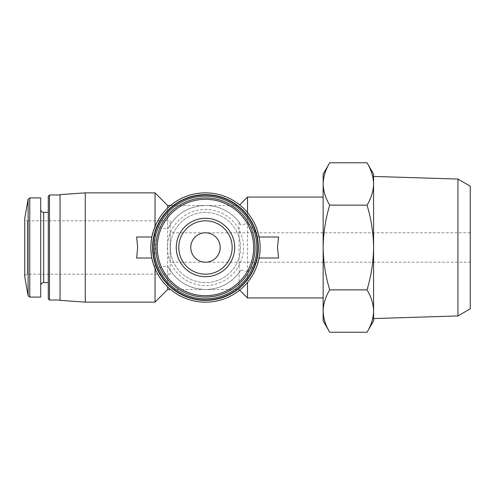<?xml version="1.0" encoding="UTF-8"?>
<svg xmlns="http://www.w3.org/2000/svg" width="495" height="495" viewBox="0 0 495 495"><rect width="100%" height="100%" fill="white"/><g stroke="black" fill="none" stroke-linecap="round" stroke-linejoin="round"><path stroke-width="0.37" stroke-dasharray="2.48 1.86" d="M470.25 247.5L470.25 262.208L470.25 247.5M170.169 232.792L170.169 262.208L170.169 232.792L205.475 232.792C214.391 233.677 219.291 238.584 220.182 247.5C219.291 256.416 214.391 261.323 205.475 262.208L470.25 262.208M470.25 232.792L205.475 232.792C196.552 233.677 191.652 238.584 190.761 247.5C191.652 256.416 196.552 261.323 205.475 262.208L170.169 262.208M136.651 258.006L151.854 258.006L155.04 268.513L167.644 265.821L167.644 286.927M85.27 302.136L85.27 192.864M136.651 236.994L151.854 236.994L155.04 226.487L167.644 229.179L167.644 208.073M155.04 302.136L155.04 192.864M167.644 289.526L167.644 205.475M239.673 290.107L239.097 289.526L239.097 272.714L241.028 269.905A42.026 42.026 0 0 1 167.644 265.821C175.75 280.913 188.354 288.814 205.475 289.526L239.097 289.526L239.097 222.286C230.515 211.427 219.304 205.821 205.475 205.475C188.354 206.186 175.75 214.088 167.644 229.179A42.026 42.026 0 0 1 241.028 225.095L239.097 222.286M239.097 272.714C230.515 283.573 219.304 289.179 205.475 289.526L170.558 289.526M247.5 212.59L247.5 223.344L241.028 225.095M241.028 269.905L247.5 271.656L247.5 282.41M247.5 297.934L247.5 197.066M323.148 320.884L323.148 247.5C323.346 233.021 325.531 218.895 329.707 205.134C325.518 198.217 323.334 191.157 323.148 183.948C323.34 176.752 325.524 169.686 329.707 162.768M247.5 271.656C252.042 268.018 255.531 263.464 257.963 258.006L278.586 258.006M278.586 236.994L257.963 236.994C255.525 231.524 252.035 226.976 247.5 223.344M257.963 258.006L259.089 258.006C260.444 251.002 260.444 243.998 259.089 236.994A54.636 54.636 0 0 0 155.04 226.487M257.963 236.994L259.089 236.994M323.148 311.052C323.34 303.85 325.524 296.79 329.707 289.866C325.531 276.099 323.346 261.979 323.148 247.5L323.148 174.116M170.169 274.187L27.274 274.187C25.752 274.323 24.911 275.164 24.75 276.711L24.75 218.289C24.911 219.836 25.752 220.677 27.274 220.813L27.274 274.187L27.274 220.813L170.169 220.813L170.169 274.187L170.169 220.813M40.72 297.093L40.72 197.907M40.72 247.5L40.72 285.535L40.72 247.5M48.287 247.5L48.287 282.596L48.287 247.5M48.287 298.844L48.287 196.156M49.475 300.038L49.475 194.962M60.056 247.5L60.056 300.038L60.056 247.5M60.056 300.372L60.056 194.628M329.707 205.134L367.03 205.134C371.207 218.901 373.391 233.021 373.583 247.5C373.391 261.979 371.207 276.105 367.03 289.866C371.219 296.783 373.403 303.843 373.583 311.052C373.397 318.248 371.213 325.314 367.03 332.232M329.707 289.866L367.03 289.866M373.583 174.116L373.583 183.948C373.397 191.15 371.213 198.21 367.03 205.134M470.25 308.831L470.25 186.169M457.937 315.94L457.937 179.06M373.583 247.5L373.583 311.052L373.583 247.5M373.583 318.57L373.583 176.43M373.583 320.884L373.583 311.052M151.854 258.006L150.833 247.5L151.854 236.994M155.04 268.513A54.636 54.636 0 0 0 259.089 258.006M152.936 247.5A52.538 52.538 0 0 0 231.74 292.997A52.538 52.538 0 0 0 231.74 202.003A52.538 52.538 0 0 0 152.936 247.5M170.379 247.5A35.096 35.096 0 0 0 223.016 277.893A35.096 35.096 0 0 0 223.016 217.107A35.096 35.096 0 0 0 170.379 247.5A35.096 35.096 0 0 0 223.016 277.893A35.096 35.096 0 0 0 223.016 217.107A35.096 35.096 0 0 0 170.379 247.5A35.096 35.096 0 0 0 223.016 277.893A35.096 35.096 0 0 0 223.016 217.107A35.096 35.096 0 0 0 170.379 247.5M155.875 247.5A49.593 49.593 0 0 0 230.268 290.447A49.593 49.593 0 0 0 230.268 204.553A49.593 49.593 0 0 0 155.875 247.5M178.782 247.5A26.687 26.687 0 0 0 218.815 270.61A26.687 26.687 0 0 0 218.815 224.39A26.687 26.687 0 0 0 178.782 247.5M28.097 295.707L28.097 199.293M29.756 297.093L29.756 197.907M43.665 282.596L43.665 212.404M167.434 247.5A38.035 38.035 0 0 0 224.489 280.442A38.035 38.035 0 0 0 224.489 214.558A38.035 38.035 0 0 0 167.434 247.5M170.558 205.475L239.097 205.475L239.673 204.893"/><path stroke-width="0.74" d="M151.854 236.994L136.651 236.994L137.666 247.5L136.651 258.006L151.854 258.006M85.27 302.136L60.056 300.372L60.056 194.628L85.27 192.864L85.27 302.136L155.04 302.136L155.04 268.513M85.27 192.864L155.04 192.864L155.04 226.487M167.644 286.927L167.644 289.526L155.04 302.136M155.04 192.864L167.644 205.475L167.644 208.073M247.5 282.41L247.5 297.934L323.148 297.934M239.673 204.893L247.5 197.066L247.5 212.59M259.089 258.006L278.586 258.006L277.478 247.5L278.586 236.994L259.089 236.994M329.707 289.866C325.518 296.783 323.334 303.843 323.148 311.052C323.34 318.248 325.524 325.314 329.707 332.232C325.518 325.314 323.334 318.254 323.148 311.052L323.148 320.884L329.707 332.232L367.03 332.232C371.219 325.314 373.403 318.254 373.583 311.052C373.397 303.85 371.213 296.79 367.03 289.866C371.207 276.099 373.391 261.979 373.583 247.5C373.391 233.021 371.207 218.895 367.03 205.134C371.219 198.217 373.403 191.157 373.583 183.948C373.397 176.752 371.213 169.686 367.03 162.768C371.219 169.686 373.403 176.746 373.583 183.948L373.583 318.57L457.937 315.94L457.937 179.06L373.583 176.43L373.583 183.948L373.583 174.116L367.03 162.768L329.707 162.768C325.518 169.686 323.334 176.746 323.148 183.948C323.34 191.15 325.524 198.21 329.707 205.134C325.531 218.901 323.346 233.021 323.148 247.5C323.346 261.979 325.531 276.105 329.707 289.866L367.03 289.866M329.707 162.768L323.148 174.116L323.148 311.052M28.097 295.707L28.097 199.293L24.75 218.289L24.75 276.711L28.097 295.707L29.756 297.093L40.72 297.093L40.72 197.907L29.756 197.907L29.756 297.093M49.475 300.038L49.475 194.962L48.287 196.156L48.287 298.844L49.475 300.038L60.056 300.038M329.707 205.134L367.03 205.134M457.937 179.06L470.25 186.169L470.25 308.831L457.937 315.94M373.583 311.052L373.583 320.884L367.03 332.232M150.833 247.5A54.636 54.636 0 0 0 232.792 294.816A54.636 54.636 0 0 0 232.792 200.184A54.636 54.636 0 0 0 150.833 247.5M152.596 247.5A52.872 52.872 0 0 0 231.908 293.288A52.872 52.872 0 0 0 231.908 201.713A52.872 52.872 0 0 0 152.596 247.5M152.936 247.5A52.538 52.538 0 0 0 231.74 292.997A52.538 52.538 0 0 0 231.74 202.003A52.538 52.538 0 0 0 152.936 247.5M154.124 247.5A51.344 51.344 0 0 0 231.146 291.97A51.344 51.344 0 0 0 231.146 203.03A51.344 51.344 0 0 0 154.124 247.5M155.875 247.5A49.593 49.593 0 0 0 230.268 290.447A49.593 49.593 0 0 0 230.268 204.553A49.593 49.593 0 0 0 155.875 247.5A49.593 49.593 0 0 0 230.268 290.447A49.593 49.593 0 0 0 230.268 204.553A49.593 49.593 0 0 0 155.875 247.5M176.263 247.5A29.211 29.211 0 0 0 220.077 272.795A29.211 29.211 0 0 0 220.077 222.206A29.211 29.211 0 0 0 176.263 247.5M190.761 247.5A14.708 14.708 0 0 0 212.825 260.24A14.708 14.708 0 0 0 212.825 234.76A14.708 14.708 0 0 0 190.761 247.5M178.782 247.5A26.687 26.687 0 0 0 218.815 270.61A26.687 26.687 0 0 0 218.815 224.39A26.687 26.687 0 0 0 178.782 247.5A26.687 26.687 0 0 0 218.815 270.61A26.687 26.687 0 0 0 218.815 224.39A26.687 26.687 0 0 0 178.782 247.5M40.72 209.465C40.912 211.266 41.889 212.25 43.665 212.404L43.665 282.596C41.889 282.75 40.912 283.734 40.72 285.535M157.268 247.5A48.207 48.207 0 0 0 229.575 289.247A48.207 48.207 0 0 0 229.575 205.753A48.207 48.207 0 0 0 157.268 247.5M167.644 289.526L170.558 289.526M167.644 205.475L170.558 205.475M239.673 290.107L247.5 297.934M247.5 197.066L323.148 197.066M28.097 199.293L29.756 197.907M43.665 282.596L48.287 282.596M43.665 212.404L48.287 212.404M49.475 194.962L60.056 194.962"/></g></svg>
